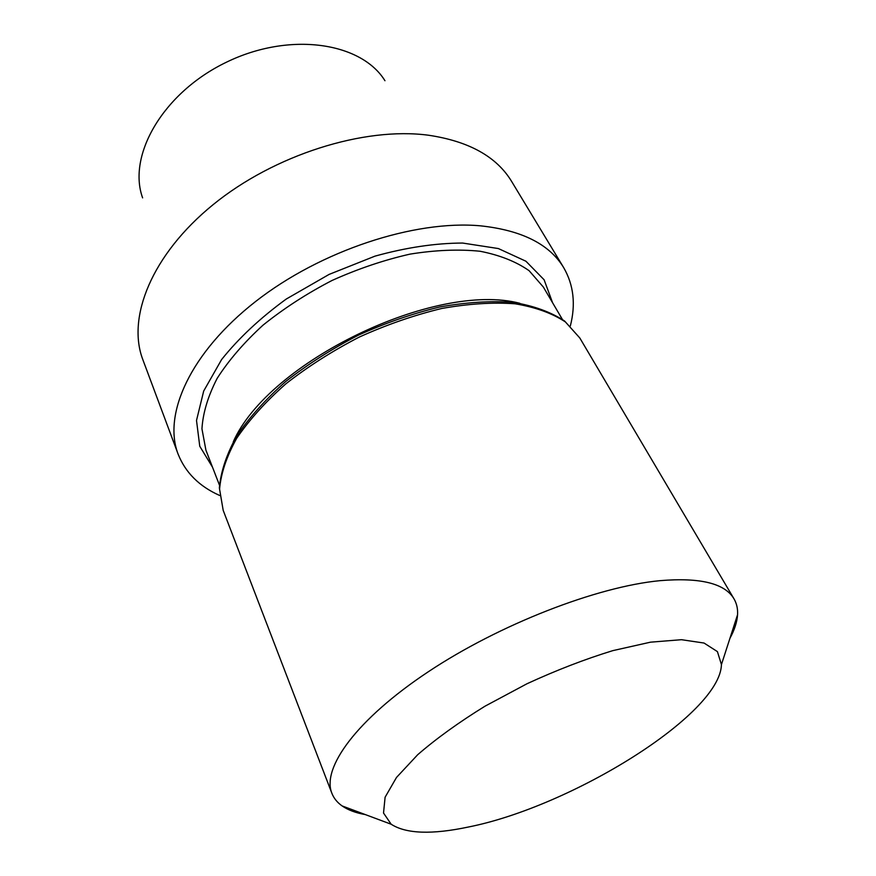 <?xml version="1.0" encoding="UTF-8"?>
<svg xmlns="http://www.w3.org/2000/svg" width="876" height="876" viewBox="0 0 876 876"><rect width="100%" height="100%" fill="white"/><g stroke="black" fill="none" stroke-linecap="round" stroke-linejoin="round"><path stroke-width="1.31" d="M480.464 225.833C521.8 230.246 549.548 244.207 563.728 267.717C573.67 284.963 575.871 304.388 570.331 325.981C575.871 304.388 573.67 284.963 563.728 267.717L511.661 181.496C496.659 156.673 468.923 141.244 428.463 135.222C468.923 141.244 496.659 156.673 511.661 181.496L563.728 267.717C549.548 244.207 521.8 230.246 480.464 225.833C414.6 219.766 320.616 250.613 255.551 301.552C190.322 352.491 162.706 414.348 178.113 454.129C162.706 414.348 190.322 352.491 255.551 301.552C320.616 250.613 414.6 219.766 480.464 225.833M219.69 495.488C199.312 486.421 185.46 472.635 178.113 454.129L142.887 359.773C126.67 317.681 151.559 254.774 212.956 204.787C274.199 154.8 364.033 126.593 428.463 135.222C364.033 126.593 274.199 154.8 212.956 204.787C151.559 254.774 126.67 317.681 142.887 359.773L178.113 454.129C185.46 472.635 199.312 486.421 219.69 495.488M384.958 80.734C361.306 42.278 289.77 31.35 226.501 62.174C163.046 92.604 127.173 155.457 142.624 197.877C127.173 155.457 163.046 92.604 226.501 62.174C289.77 31.35 361.306 42.278 384.958 80.734M729.916 638.363C734.548 629.855 737.099 621.971 737.559 614.722C737.91 608.82 736.716 603.531 734 598.845C724.89 583.372 700.22 577.317 659.967 580.668C596.819 586.668 499.484 624.402 428.189 671.837C356.707 719.295 321.514 767.978 331.862 793.251C333.833 798.288 337.249 802.504 342.089 805.909C348.057 810.037 355.82 812.939 365.358 814.592C355.82 812.939 348.057 810.037 342.089 805.909C337.249 802.504 333.833 798.288 331.862 793.251C321.514 767.978 356.707 719.295 428.189 671.837C499.484 624.402 596.819 586.668 659.967 580.668C700.22 577.317 724.89 583.372 734 598.845C736.716 603.531 737.91 608.82 737.559 614.722C737.099 621.971 734.548 629.855 729.916 638.363M468.561 826.988C431.89 834.762 406.092 833.842 391.178 824.239L383.524 813.027L385.101 797.226L396.5 777.45L417.677 754.729C436.39 738.512 458.849 722.328 485.03 706.176L526.991 683.751C556.359 670.217 584.949 659.19 612.773 650.649L650.507 642.174L681.473 639.699L704.041 643.039L717.411 651.613L721.441 664.588C720.203 714.696 571.382 806.588 468.561 826.988C431.89 834.762 406.092 833.842 391.178 824.239L383.524 813.027L385.101 797.226L396.5 777.45L417.677 754.729C436.39 738.512 458.849 722.328 485.03 706.176L526.991 683.751C556.359 670.217 584.949 659.19 612.773 650.649L650.507 642.174L681.473 639.699L704.041 643.039L717.411 651.613L721.441 664.588C720.203 714.696 571.382 806.588 468.561 826.988M212.496 467.171L199.761 446.245L196.509 420.458L203.703 391.014L221.606 359.554C238.688 338.18 260.249 317.999 286.288 299.023L329.102 274.407L374.983 256.142C406.037 247.525 435.241 243.167 462.605 243.046L498.367 248.554L525.918 261.223L544.116 279.783L552.592 302.757L544.116 279.783L525.918 261.223L498.367 248.554L462.605 243.046C435.241 243.167 406.037 247.525 374.983 256.142L329.102 274.407L286.288 299.023C260.249 317.999 238.688 338.18 221.606 359.554L203.703 391.014L196.509 420.458L199.761 446.245L212.496 467.171M543.35 287.043L529.104 270.684C516.117 261.606 499.791 255.124 480.103 251.259C458.761 249.091 435.394 250.054 409.99 254.128C383.951 260.041 357.966 268.812 332.037 280.473C306.786 293.559 283.769 308.472 262.964 325.204C243.988 342.571 228.724 360.299 217.16 378.366C207.973 396.193 202.904 413.023 201.951 428.835L205.915 450.165L219.46 485.151L205.915 450.165L201.951 428.835C202.904 413.023 207.973 396.193 217.16 378.366C228.724 360.299 243.988 342.571 262.964 325.204C283.769 308.472 306.786 293.559 332.037 280.473C357.966 268.812 383.951 260.041 409.99 254.128C435.394 250.054 458.761 249.091 480.103 251.259C499.791 255.124 516.117 261.606 529.104 270.684L543.35 287.043L562.37 319.39L543.35 287.043M519.862 303.304C435.438 281.087 268.286 361.887 233.257 441.854C268.286 361.887 435.438 281.087 519.862 303.304M579.803 337.972L565.469 321.985C552.23 313.236 535.411 307.169 515 303.786C492.794 302.165 468.353 303.742 441.679 308.494C414.282 315.119 386.842 324.624 359.368 337.03C332.584 350.849 308.089 366.442 285.894 383.808C265.592 401.755 249.178 419.933 236.651 438.35C226.621 456.44 220.927 473.39 219.569 489.202L223.194 510.369L331.862 793.251L223.194 510.369L219.569 489.202C220.927 473.39 226.621 456.44 236.651 438.35C249.178 419.933 265.592 401.755 285.894 383.808C308.089 366.442 332.584 350.849 359.368 337.03C386.842 324.624 414.282 315.119 441.679 308.494C468.353 303.742 492.794 302.165 515 303.786C535.411 307.169 552.23 313.236 565.469 321.985L564.571 321.01C550.763 311.955 533.593 305.735 513.062 302.351C490.834 300.709 466.492 302.231 440.015 306.928C412.848 313.466 385.659 322.872 358.47 335.147C331.949 348.834 307.695 364.296 285.696 381.531C265.57 399.357 249.255 417.491 236.739 435.93C226.632 454.129 220.851 471.441 219.361 487.888L223.194 510.369L219.361 487.888C220.851 471.441 226.632 454.129 236.739 435.93C249.255 417.491 265.57 399.357 285.696 381.531C307.695 364.296 331.949 348.834 358.47 335.147C385.659 322.872 412.848 313.466 440.015 306.928C466.492 302.231 490.834 300.709 513.062 302.351C533.593 305.735 550.763 311.955 564.571 321.01L579.803 337.972L734 598.845L579.803 337.972M721.441 664.588L737.559 614.722L721.441 664.588M391.178 824.239L342.089 805.909L391.178 824.239"/></g></svg>
